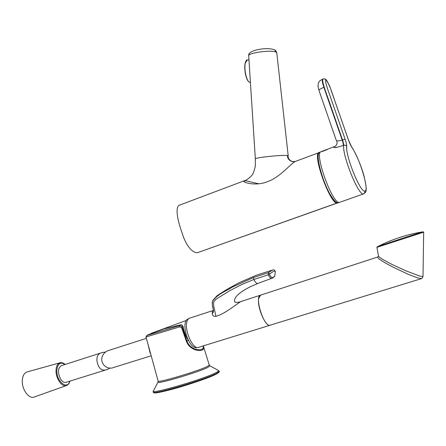<?xml version="1.0" encoding="UTF-8"?>
<svg xmlns="http://www.w3.org/2000/svg" width="446" height="446" viewBox="0 0 446 446"><rect width="100%" height="100%" fill="white"/><g stroke="black" fill="none" stroke-linecap="round" stroke-linejoin="round"><path stroke-width="0.67" d="M337.917 202.986L337.332 203.12C330.274 204.837 311.849 153.547 319.085 152.443L319.336 152.365M319.838 152.331L295.224 161.485C290.63 163.665 279.937 177.452 267.645 181.567C255.614 186.796 241.158 182.024 244.152 180.808L179.972 204.982C174.492 205.929 177.714 221.294 182.236 233.264C186.244 247.017 194.172 254.616 198.693 252.258L338.375 202.651M180.301 204.859L179.972 204.982M244.157 180.808C246.114 180.368 248.556 178.69 251.483 175.785C252.949 174.52 254.248 171.175 255.38 165.761L255.352 158.982C253.518 157.733 283.143 154.572 287.542 155.609C287.62 158.308 288.952 160.209 291.545 161.324L294.594 161.781M294.761 161.697L292.844 161.675C289.532 161.006 287.765 158.982 287.542 155.609L288.211 155.866L287.625 156.317M294.683 161.736L292.007 161.485C288.818 160.17 287.324 158.213 287.542 155.609M319.225 152.649C312.752 154.433 329.332 201.609 336.836 202.729M243.867 181.31L245.517 180.686L258.825 183.802M336.29 147.565L335.771 147.213L334.996 147.665M363.624 193.882L339.373 202.417C332.432 204.329 313.867 152.816 321.059 151.69L327.961 149.07M336.685 140.769C337.594 143.233 336.942 145.134 334.74 146.466L333.92 146.806C333.05 148.25 336.195 147.788 343.353 145.413C343.392 144.253 343.002 142.469 342.188 140.061C338.648 140.958 336.719 141.17 336.395 140.702L318.962 90.399C318.968 89.668 320.607 88.648 323.874 87.332C322.302 82.599 321.878 79.862 322.603 79.126L322.642 79.115M333.92 146.806L328.289 148.942M345.115 139.269L329.148 93.348C326.968 87.438 324.515 79.873 326.149 80.269C330.168 84.623 333.948 99.257 337.505 108.534L348.527 140.189L351.994 147.659C360.05 158.915 369.812 191.925 364.689 191.05C360.229 192.41 345.466 155.927 346.687 146.4C346.748 144.872 346.224 142.497 345.115 139.269L342.506 139.938L331.088 107.079C328.055 97.535 321.376 81.741 322.915 78.998L322.96 78.981M337.26 202.752C335.671 202.529 333.575 200.338 330.977 196.179M330.938 196.117C322.698 183.228 315.093 155.57 318.935 152.978M423.115 276.085L422.178 278.254L421.503 278.611L417.122 277.724L408.341 274.34L393.11 267.193L383.404 261.88L378.543 258.613L377.662 257.03L260.592 295.14M378.481 255.976L379.44 257.208L382.785 259.472L392.073 264.478L405.542 270.683L418.526 275.611C421.018 276.375 422.513 276.632 423.009 276.381L423.667 232.176L376.915 247.335L378.481 255.976M421.498 278.616L270.176 325.179C264.116 327.843 254.058 296.417 260.548 295.157L377.673 257.03L378.503 256.177M423.667 232.204L423.042 231.803L418.147 232.673C403.602 235.533 389.921 240.277 377.104 246.9C376.101 246.894 420.31 232.394 422.986 231.814L423.042 231.803M270.499 325.078L270.181 325.212C265.794 327.375 257.047 307.411 258.613 298.708L260.548 295.157M275.321 271.915L275.316 271.542C274.948 270.17 274.061 269.657 272.657 269.997L268.347 272.645L253.557 277.496L253.819 279.486C255.664 282.931 257.225 284.163 258.502 283.188L250.513 286.639C244.525 289.688 240.372 292.381 238.047 294.722C235.271 297.069 234.161 299.506 234.724 302.031C236.486 302.689 238.554 302.516 240.929 301.518L240.929 301.518C235.867 304.445 225.035 313.85 215.953 316.337L213.712 306.118L213.567 302.21L215.803 299.338L230.158 290.452L241.71 284.548L253.819 279.486L268.308 274.775C269.774 277.942 271.302 278.984 272.885 277.903L274.864 275.728M213.366 310.461L212.285 311.737L212.374 314.201C212.697 315.779 213.89 316.493 215.953 316.337M270.181 325.212L198.403 347.384C193.057 349.815 184.315 330.62 186.846 321.884L187.861 319.453L189.427 318.215M253.557 277.496L231.898 287.296C225.531 291.606 217.67 293.752 212.402 301.513L212.368 305.393L213.194 308.939C213.84 311.174 213.523 312.668 212.24 313.421M269.535 274.519L268.308 274.775L268.347 272.645L269.763 273.922C273.147 271.319 274.998 270.527 275.316 271.542L274.719 276.264L273.638 277.105C272.177 278.109 270.811 277.25 269.535 274.519L269.763 273.922M196.63 347.674C192.895 347.952 189.5 343.883 186.445 335.464C184.036 326.505 184.488 321.014 187.805 319.002L188.435 318.795M150.943 355.852L113.658 367.482C107.731 370.096 100.579 364.661 101.9 357.592C102.931 353.884 105.262 351.487 108.896 350.4L146.327 338.375M105.702 351.966L102.218 352.546L61.197 365.72C57.69 368.385 57.562 372.967 60.812 379.462C62.496 381.821 64.213 382.791 65.963 382.361L106.945 369.578L110.184 368.022M102.218 352.546C95.204 353.968 96.152 362.068 99.252 367.381C101.058 369.963 103.623 370.698 106.945 369.578M66.482 385.539L34.164 397.046C28.962 399.298 21.815 389.57 22.3 380.722C22.579 375.878 24.179 372.945 27.106 371.925L59.965 362.788C57.478 363.663 56.168 366.283 56.023 370.643C55.778 378.604 62.061 387.474 66.482 385.539C68.177 384.876 69.336 383.398 69.966 381.113M180.764 324.85L178.98 325.797L179.699 326.873L181.539 327.442L186.344 341.212C189.589 350.138 199.736 351.52 202.272 349.987L201.692 349.24C199.239 350.701 189.912 349.352 186.891 340.989L182.113 327.219C181.338 325.903 180.295 325.429 178.98 325.797L146.812 335.487C145.993 336.708 145.797 337.561 146.232 338.046L147.704 343.164L146.249 338.04L146.31 336.886L179.699 326.873M203.376 346.124L203.627 346.921C204.023 348.432 203.571 349.452 202.272 349.987M203.627 346.921L209.28 365.112L207.362 366.417C198.47 371.083 156.39 383.549 158.124 381.029L147.721 343.158L150.19 353.221M148.234 334.734L146.957 335.42L146.31 336.886M148.507 334.595L164.056 328.853L180.58 324.878L181.912 325.123L182.96 326.444L181.539 327.442M148.345 334.673L146.845 335.47M148.379 334.656L157.683 330.977M164.139 328.83L180.652 324.85C181.633 324.532 182.475 325.19 183.183 326.834L183.033 326.684C183.969 331.913 185.765 336.479 188.413 340.393L186.344 341.212M201.692 349.24C203.097 348.66 203.538 347.568 203.014 345.962M250.401 82.153L250.083 82.192C247.184 83.33 243.711 69.844 245.261 63.226L247.246 60.054M245.149 63.276L246.053 60.963M248.712 81.651C246.064 79.89 243.873 68.846 245.122 63.41M198.693 252.258L337.477 202.874M274.362 49.74L274.942 50.063L276.158 52.215C272.211 49.478 247.062 52.951 248.712 55.878L255.352 158.982M248.701 55.717C247.296 49.846 268.631 46.674 274.942 50.063L274.942 50.063C275.444 50.058 276.052 50.983 276.776 52.829M292.007 161.485L291.545 161.324C288.891 159.584 287.782 157.761 288.211 155.866L276.782 52.845L276.158 52.215M364.349 193.179L363.663 193.871L339.373 202.417M364.783 191.05L364.767 191.328M321.884 151.623L327.386 149.527M364.689 191.05C364.995 192.382 364.538 193.347 363.306 193.932C358.406 195.521 342.255 155.693 343.671 145.296L343.353 145.413M326.149 80.269L324.883 78.992M346.687 146.4C346.012 145.301 345.009 144.933 343.671 145.296C343.71 144.136 343.32 142.352 342.506 139.938L342.188 140.061L323.874 87.332M351.994 147.659L351.721 147.091M331.194 196.134C334.706 201.698 337.221 203.772 338.731 202.35C338.118 203.014 336.624 204.731 330.949 196.145C325.508 187.365 319.626 171.164 318.293 161.307C317.251 150.586 320.646 152.32 320.245 152.326C314.268 150.519 321.873 181.589 331.194 196.134M422.178 278.254L423.009 276.381M422.986 231.814L423.471 232.221M273.638 277.105L272.885 277.903M69.777 381.168C67.424 390.306 56.452 381.631 56.826 370.671C57.534 363.624 60.249 361.567 64.982 364.505M158.012 382.105L153.43 390.813C148.278 395.401 204.792 378.938 216.332 372.438C218.172 371.462 218.914 370.821 218.551 370.52L209.927 365.848L208.042 367.303C198.632 372.276 154.255 385.283 158.079 381.982L158.146 381.107M153.335 390.991L153.229 392.012C151.021 395.658 205.84 379.496 216.901 373.19L219.231 371.434L218.395 370.436M209.927 365.848L209.252 365.018M153.262 392.123C153.346 392.224 151.657 394.454 169.447 389.982C186.06 385.701 209.843 377.578 216.656 373.887C218.947 372.505 219.806 371.685 219.231 371.434L219.187 371.289M157.706 330.965L164.056 328.853M153.993 392.374C151.322 396.16 205.556 380.209 216.533 373.938M248.963 59.803L247.09 60.076C246.66 59.569 246.002 60.662 245.116 63.343C244.586 71.377 245.339 73.35 245.484 74.253L246.878 78.897C247.876 81.211 248.946 82.309 250.083 82.192M292.347 161.575L295.213 161.485M363.663 193.871C366.233 191.914 367.655 192.003 364.008 175.997C360.747 163.838 354.408 150.715 351.849 147.28C350.851 145.836 349.753 143.478 348.571 140.217L329.622 86.022C327.331 81.267 325.931 79.02 325.424 79.276C325.24 78.864 324.404 78.769 322.915 78.998L319.854 80.771L318.461 82.805L317.976 86.217L318.929 90.304M376.915 247.324L377.104 246.9M260.559 295.152L240.929 301.518M189.416 318.221L213.366 310.455M213.4 310.087L213.378 310.461M212.82 300.398L217.024 295.759L218.819 294.538L226.657 289.543L239.056 282.714L256.667 275.104L272.657 269.997M258.87 283.059L273.058 277.852M212.279 302.076C212.29 305.27 212.591 307.562 213.194 308.939M151.261 333.301L186.049 320.54M65.172 364.443C63.455 362.921 61.715 362.369 59.965 362.788M183.183 326.834C184.025 331.595 185.636 335.827 188.011 339.529M203.627 346.916L203.287 345.879"/></g></svg>
